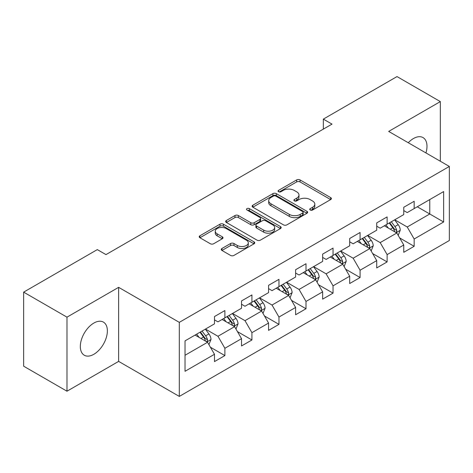 <?xml version="1.0" encoding="UTF-8"?>
<svg xmlns="http://www.w3.org/2000/svg" width="473" height="473" viewBox="0 0 473 473"><rect width="100%" height="100%" fill="white"/><g stroke="black" fill="none" stroke-linecap="round" stroke-linejoin="round"><path stroke-width="0.71" d="M310.217 210.012A1.685 0.97 0 0 0 312.594 210.012L330.674 199.571A2.406 1.389 0 0 0 331.378 198.589A2.406 1.389 0 0 0 330.674 197.608L300.048 179.929A2.406 1.389 0 0 0 296.648 179.929L278.567 190.365A1.685 0.97 0 0 0 278.077 191.051A1.685 0.97 0 0 0 278.567 191.736A1.685 0.97 0 0 0 280.95 191.736L283.292 190.388A7.698 4.446 0 0 1 294.176 190.388L296.731 191.861A7.698 4.446 0 0 1 298.983 195.006A7.698 4.446 0 0 1 296.731 198.152L294.389 199.5A1.685 0.97 0 0 0 293.899 200.185A1.685 0.97 0 0 0 294.389 200.877A1.685 0.97 0 0 0 296.772 200.877L299.113 199.523A7.698 4.446 0 0 1 310.004 199.523L312.552 200.995A7.698 4.446 0 0 1 314.811 204.141A7.698 4.446 0 0 1 312.552 207.286L310.217 208.634A1.685 0.97 0 0 0 309.72 209.32A1.685 0.97 0 0 0 310.217 210.012L310.217 208.634M93.849 354.283A19.121 11.039 120 0 0 106.342 337.438A19.121 11.039 120 0 0 103.41 322.113A19.121 11.039 120 0 0 93.849 323.059A19.121 11.039 120 0 0 81.356 339.91A19.121 11.039 120 0 0 84.289 355.229A19.121 11.039 120 0 0 93.849 354.283M425.948 152.939A19.121 11.039 120 0 0 423.028 137.584A19.121 11.039 120 0 0 413.473 138.53A19.121 11.039 120 0 0 408.27 142.734M221.955 248.491A2.406 1.389 0 0 0 221.252 249.472A2.406 1.389 0 0 0 221.955 250.454L230.546 255.414A2.406 1.389 0 0 0 233.952 255.414L254.025 243.826A2.406 1.389 0 0 0 254.734 242.844A2.406 1.389 0 0 0 254.025 241.857L223.404 224.178A2.406 1.389 0 0 0 219.998 224.178L199.925 235.767A2.406 1.389 0 0 0 199.222 236.754A2.406 1.389 0 0 0 199.925 237.736L210.302 243.725A2.406 1.389 0 0 0 213.707 243.725L222.298 238.764A2.406 1.389 0 0 0 223.002 237.783A2.406 1.389 0 0 0 222.298 236.802L217.148 233.828A6.439 3.713 0 0 1 215.262 231.202A6.439 3.713 0 0 1 219.236 227.767A6.439 3.713 0 0 1 226.254 228.577L246.415 240.213A6.439 3.713 0 0 1 248.301 242.844A6.439 3.713 0 0 1 244.328 246.273A6.439 3.713 0 0 1 237.31 245.469L233.952 243.53A2.406 1.389 0 0 0 230.546 243.53L221.955 248.491L221.955 250.454M118.634 287.336L66.983 317.158L23.65 292.137L23.65 366.191L66.983 391.212L118.634 361.39L179.302 396.415L179.302 322.361L118.634 287.336L118.634 361.39M440.339 161.246L440.339 101.6L388.682 131.423L449.35 166.449L179.302 322.361M440.339 101.6L397.007 76.585L323.337 119.113L323.337 129.123M23.65 292.137L97.314 249.608L105.982 254.61L332.005 124.121L323.337 119.113M283.463 224.864A2.406 1.389 0 0 0 286.863 224.864L306.942 213.276A2.406 1.389 0 0 0 307.645 212.294A2.406 1.389 0 0 0 306.942 211.313L276.315 193.628A2.406 1.389 0 0 0 272.909 193.628L252.836 205.223A2.406 1.389 0 0 0 252.133 206.204A2.406 1.389 0 0 0 252.836 207.186L283.463 224.864M247.639 210.373A1.685 0.97 0 0 1 249.348 210.609L249.348 208.611L280.483 226.585A2.406 1.389 0 0 1 281.187 227.566A2.406 1.389 0 0 1 280.483 228.548L260.404 240.142A2.406 1.389 0 0 1 257.005 240.142L226.378 222.458L226.378 220.495A2.406 1.389 0 0 0 225.674 221.476A2.406 1.389 0 0 0 226.378 222.458M226.378 220.495L234.975 215.534A2.406 1.389 0 0 1 238.374 215.534L250.796 222.706A2.406 1.389 0 0 0 254.196 222.706L259.896 219.413A2.406 1.389 0 0 0 260.599 218.431A2.406 1.389 0 0 0 259.896 217.45L246.965 209.982A1.685 0.97 0 0 1 246.474 209.297A1.685 0.97 0 0 1 247.515 208.398A1.685 0.97 0 0 1 249.348 208.611M179.302 396.415L449.35 240.503L449.35 166.449M210.414 347.229L224.888 355.584L224.888 348.282L241.526 338.674L241.526 345.976L251.926 339.975L251.926 332.667L268.563 323.065L268.563 330.367L278.964 324.366L278.964 317.058L295.607 307.45L295.607 314.758L306.007 308.751L306.007 301.449L322.645 291.841L322.645 299.143L333.045 293.142L333.045 285.834L349.683 276.226L349.683 283.534L360.083 277.527L360.083 270.225L376.727 260.617L376.727 267.925L387.127 261.918L387.127 254.616L403.765 245.008L403.765 252.31L414.165 246.309L414.165 239.001L443.633 221.991L443.633 191.565L429.762 199.576L429.762 213.985L443.633 221.991M224.888 355.584L214.488 361.591L214.488 354.283L185.02 371.299L185.02 340.873L214.488 323.863L214.488 316.555L224.888 310.554L224.888 317.856L241.526 308.248L241.526 300.946L251.926 294.939L251.926 302.247L268.563 292.639L268.563 285.337L278.964 279.33L278.964 286.638L295.607 277.03L295.607 269.722L306.007 263.721L306.007 271.023L322.645 261.415L322.645 254.113L333.045 248.106L333.045 255.414L349.683 245.806L349.683 238.498L360.083 232.497L360.083 239.805L376.727 230.197L376.727 222.889L387.127 216.888L387.127 224.19L403.765 214.582L403.765 207.28L414.165 201.273L414.165 208.581L443.633 191.565M222.115 319.458L234.596 326.666L217.952 336.273L205.471 329.066M214.488 319.86L217.952 321.859L224.888 317.856M217.952 336.273L224.888 348.282M234.596 326.666L241.526 338.674M249.153 303.849L261.634 311.051L244.99 320.659L232.515 313.457M241.526 304.245L244.99 306.25L251.926 302.247M244.99 320.659L251.926 332.667M261.634 311.051L268.563 323.065M276.191 288.234L288.672 295.442L272.034 305.05L259.553 297.842M268.563 288.636L272.034 290.641L278.964 286.638M272.034 305.05L278.964 317.058M288.672 295.442L295.607 307.45M303.234 272.625L315.71 279.833L299.072 289.441L286.591 282.233M295.607 273.027L299.072 275.026L306.007 271.023M299.072 289.441L306.007 301.449M315.71 279.833L322.645 291.841M330.272 257.016L342.754 264.218L326.11 273.826L313.634 266.624M322.645 257.413L326.11 259.417L333.045 255.414M326.11 273.826L333.045 285.834M342.754 264.218L349.683 276.226M357.31 241.401L369.791 248.609L353.154 258.217L340.672 251.009M349.683 241.804L353.154 243.808L360.083 239.805M353.154 258.217L360.083 270.225M369.791 248.609L376.727 260.617M384.348 225.792L396.829 233L380.191 242.602L367.71 235.4M376.727 226.195L380.191 228.193L387.127 224.19M380.191 242.602L387.127 254.616M396.829 233L403.765 245.008M417.281 206.778L429.762 213.985L407.229 226.993L394.748 219.785M403.765 210.58L407.229 212.584L414.165 208.581M407.229 226.993L414.165 239.001M66.983 317.158L66.983 391.212M185.02 355.282L207.552 342.275L195.071 335.073M207.552 342.275L214.488 354.283M399.691 237.949L414.165 246.309M372.653 253.563L387.127 261.918M345.609 269.172L360.083 277.527M318.571 284.787L333.045 293.142M291.534 300.396L306.007 308.751M264.496 316.005L278.964 324.366M237.452 331.62L251.926 339.975M310.885 210.249L312.552 209.285A7.698 4.446 0 0 0 314.811 206.139L314.811 204.141M298.983 195.006L298.983 197.005A7.698 4.446 0 0 1 296.731 200.15L295.063 201.114M330.639 199.594L300.048 181.928A2.406 1.389 0 0 0 296.648 181.928L279.241 191.979M306.906 213.293L276.315 195.633A2.406 1.389 0 0 0 272.909 195.633L252.866 207.204M302.685 212.98A1.685 0.97 0 0 0 303.181 212.294A1.685 0.97 0 0 0 302.685 211.608L275.806 196.088A1.685 0.97 0 0 0 273.424 196.088L270.958 197.513A7.698 4.446 0 0 0 268.699 200.653A7.698 4.446 0 0 0 270.958 203.798L289.328 214.405A7.698 4.446 0 0 0 300.219 214.405L302.685 212.98L302.685 214.984A1.685 0.97 0 0 0 303.181 214.293L303.181 212.294M268.699 200.653L268.699 202.657A7.698 4.446 0 0 0 270.958 205.796L270.958 203.798M302.685 214.984L300.219 216.409A7.698 4.446 0 0 1 289.328 216.409L270.958 205.796M226.413 222.476L234.975 217.539L234.975 215.534M260.599 218.431L260.599 220.436A2.406 1.389 0 0 1 259.896 221.417L254.196 224.705A2.406 1.389 0 0 1 250.796 224.705L238.374 217.539A2.406 1.389 0 0 0 234.975 217.539M249.348 210.609L280.454 228.565M263.68 230.144A6.439 3.713 0 0 0 270.698 230.954A6.439 3.713 0 0 0 274.671 227.519A6.439 3.713 0 0 0 272.785 224.894L265.684 220.79A2.406 1.389 0 0 0 262.279 220.79L256.579 224.078A2.406 1.389 0 0 0 255.875 225.065A2.406 1.389 0 0 0 256.579 226.047L263.68 230.144L263.68 232.148A6.439 3.713 0 0 0 270.698 232.953A6.439 3.713 0 0 0 274.671 229.517L274.671 227.519M255.875 225.065L255.875 227.064A2.406 1.389 0 0 0 256.579 228.045L256.579 226.047M263.68 232.148L256.579 228.045M248.301 242.844L248.301 244.843A6.439 3.713 0 0 1 244.328 248.278A6.439 3.713 0 0 1 237.31 247.474L233.952 245.528A2.406 1.389 0 0 0 230.546 245.528L221.991 250.471M215.262 231.202L215.262 233.201A6.439 3.713 0 0 0 217.148 235.832L217.148 233.828M222.263 238.782L217.148 235.832M253.995 243.843L223.404 226.183A2.406 1.389 0 0 0 219.998 226.183L199.955 237.753M398.201 235.371L400.264 230.174A6.498 3.749 -120 0 0 398.189 224.645L394.612 219.868M388.374 228.116L385.944 224.87M395.824 232.414L396.611 231.587L396.752 230.452A6.498 3.749 -120 0 0 394.896 226.543L391.319 221.772M389.693 222.712L393.66 228.01A3.311 1.91 60 0 1 394.263 229.015L396.752 230.452M389.238 222.972L392.815 227.744A6.498 3.749 60 0 1 394.677 231.652M371.163 250.98L373.221 245.789A6.498 3.749 -120 0 0 371.151 240.254L367.574 235.477M361.337 243.725L358.906 240.485M368.786 248.029L369.573 247.196L369.715 246.061A6.498 3.749 -120 0 0 367.858 242.158L364.281 237.381M362.649 238.321L366.622 243.619A3.311 1.91 60 0 1 367.219 244.624L369.715 246.061M362.2 238.581L365.777 243.359A6.498 3.749 60 0 1 367.633 247.267M344.119 266.595L346.183 261.398A6.498 3.749 -120 0 0 344.108 255.863L340.53 251.092M334.299 259.34L331.869 256.094M341.748 263.638L342.535 262.811L342.677 261.675A6.498 3.749 -120 0 0 340.814 257.767L337.237 252.99M335.611 253.93L339.579 259.228A3.311 1.91 60 0 1 340.182 260.233L342.677 261.675M335.162 254.19L338.739 258.968A6.498 3.749 60 0 1 340.595 262.876M317.081 282.204L319.145 277.007A6.498 3.749 -120 0 0 317.07 271.478L313.493 266.701M307.255 274.949L304.825 271.703M314.705 279.253L315.497 278.42L315.639 277.284A6.498 3.749 -120 0 0 313.776 273.376L310.199 268.605M308.573 269.545L312.541 274.843A3.311 1.91 60 0 1 313.144 275.848L315.639 277.284M308.118 269.805L311.695 274.582A6.498 3.749 60 0 1 313.558 278.485M290.044 297.813L292.101 292.621A6.498 3.749 -120 0 0 290.032 287.087L286.455 282.31M280.217 290.558L277.787 287.318M287.667 294.862L288.453 294.029L288.595 292.899A6.498 3.749 -120 0 0 286.739 288.991L283.161 284.214M281.536 285.154L285.503 290.452A3.311 1.91 60 0 1 286.1 291.457L288.595 292.899M281.08 285.414L284.657 290.191A6.498 3.749 60 0 1 286.52 294.1M263 313.428L265.063 308.23A6.498 3.749 -120 0 0 262.994 302.702L259.411 297.925M253.179 306.173L250.749 302.927M260.629 310.471L261.415 309.644L261.557 308.508A6.498 3.749 -120 0 0 259.701 304.6L256.118 299.823M254.492 300.763L258.459 306.061A3.311 1.91 60 0 1 259.062 307.066L261.557 308.508M254.042 301.029L257.619 305.8A6.498 3.749 60 0 1 259.476 309.709M235.962 329.037L238.025 323.839A6.498 3.749 -120 0 0 235.95 318.311L232.373 313.534M226.135 321.782L223.705 318.536M233.585 326.086L234.377 325.253L234.519 324.117A6.498 3.749 -120 0 0 232.657 320.215L229.08 315.438M227.454 316.378L231.421 321.675A3.311 1.91 60 0 1 232.024 322.681L234.519 324.117M226.999 316.638L230.576 321.415A6.498 3.749 60 0 1 232.438 325.318M208.924 344.646L210.988 339.454A6.498 3.749 -120 0 0 208.912 333.92L205.335 329.149M199.098 337.397L196.667 334.151M206.547 341.695L207.334 340.862L207.476 339.732A6.498 3.749 -120 0 0 205.619 335.824L202.042 331.047M200.416 331.987L204.383 337.284A3.311 1.91 60 0 1 204.986 338.29L207.476 339.732M199.961 332.247L203.538 337.024A6.498 3.749 60 0 1 205.4 340.932M312.552 209.285L312.552 207.286M294.389 200.877L294.389 199.5M296.731 200.15L296.731 198.152M278.567 191.736L278.567 190.365M296.648 181.928L296.648 179.929M300.048 181.928L300.048 179.929M330.674 199.571L330.674 197.608M252.836 207.186L252.836 205.223M272.909 195.633L272.909 193.628M276.315 195.633L276.315 193.628M306.942 213.276L306.942 211.313M289.328 216.409L289.328 214.405M300.219 216.409L300.219 214.405M238.374 217.539L238.374 215.534M250.796 224.705L250.796 222.706M254.196 224.705L254.196 222.706M259.896 221.417L259.896 219.413M280.483 228.548L280.483 226.585M230.546 245.528L230.546 243.53M233.952 245.528L233.952 243.53M237.31 247.474L237.31 245.469M222.298 238.764L222.298 236.802M199.925 237.736L199.925 235.767M219.998 226.183L219.998 224.178M223.404 226.183L223.404 224.178M254.025 243.826L254.025 241.857M396.191 232.627L400.217 230.304M394.896 226.543L398.189 224.645M390.278 229.21L392.815 227.744M369.153 248.236L373.179 245.913M367.858 242.158L371.151 240.254M363.234 244.825L365.777 243.359M342.109 263.851L346.141 261.522M340.814 257.767L344.108 255.863M336.197 260.434L338.739 258.968M315.071 279.46L319.104 277.137M313.776 273.376L317.07 271.478M309.159 276.049L311.695 274.582M288.033 295.069L292.06 292.746M286.739 288.991L290.032 287.087M282.115 291.658L284.657 290.191M260.99 310.684L265.022 308.355M259.701 304.6L262.994 302.702M255.077 307.267L257.619 305.8M233.952 326.293L237.984 323.97M232.657 320.215L235.95 318.311M228.039 322.882L230.576 321.415M206.914 341.908L210.94 339.579M205.619 335.824L208.912 333.92M200.995 338.491L203.538 337.024"/></g></svg>
